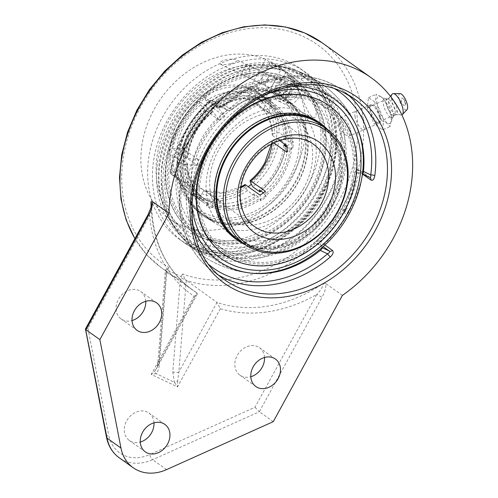 <?xml version="1.0" encoding="UTF-8"?>
<svg xmlns="http://www.w3.org/2000/svg" width="498" height="498" viewBox="0 0 498 498"><rect width="100%" height="100%" fill="white"/><g stroke="black" fill="none" stroke-linecap="round" stroke-linejoin="round"><path stroke-width="0.37" stroke-dasharray="2.49 1.87" d="M355.149 117.011A10.116 3.511 66.7 0 1 355.933 111.122A10.116 3.511 66.7 0 1 363.16 119.028A10.116 3.511 66.7 0 1 363.932 129.71A10.116 3.511 66.7 0 1 355.149 117.011M381.823 120.647L374.845 104.493L376.189 94.271L381.256 96.849L384.512 100.198L391.49 116.351L390.146 126.573L386.884 123.224L381.823 120.647L374.166 123.94L382.489 129.866L390.146 126.573M382.489 129.866L383.834 119.645L376.862 103.491L368.539 97.558L367.194 107.786L374.166 123.94M367.194 107.786L374.845 104.493M368.539 97.558L376.189 94.271M376.862 103.491L384.512 100.198M383.834 119.645L391.49 116.351M381.512 97.166A14.778 5.129 -113.3 0 0 380.528 96.581A14.778 5.129 -113.3 0 0 377.472 105.925A14.778 5.129 -113.3 0 0 386.977 122.751A14.778 5.129 -113.3 0 0 391.403 121.854A14.778 5.129 -113.3 0 0 391.403 115.791A14.778 5.129 -113.3 0 0 384.935 100.752A14.778 5.129 -113.3 0 0 381.512 97.166M380.298 117.123A10.116 3.511 66.7 0 1 379.513 123.006A10.116 3.511 66.7 0 1 370.73 110.307A10.116 3.511 66.7 0 1 371.514 104.418A10.116 3.511 66.7 0 1 380.298 117.123M405.135 103.198A4.121 1.432 -113.3 0 0 402.067 98.044A4.121 1.432 -113.3 0 0 401.874 102.376A4.121 1.432 -113.3 0 0 405.148 105.215A4.121 1.432 -113.3 0 0 405.135 103.198M390.146 117.036A10.178 3.53 -113.3 0 0 392.748 117.242A10.178 3.53 -113.3 0 0 393.19 116.426A10.178 3.53 -113.3 0 0 391.789 107.518A10.178 3.53 -113.3 0 0 386.38 99.419A10.178 3.53 -113.3 0 0 385.701 99.015A10.178 3.53 -113.3 0 0 384.805 98.778A10.178 3.53 -113.3 0 0 383.865 106.435A10.178 3.53 -113.3 0 0 390.146 117.036M392.306 114.988A8.995 3.119 -113.3 0 0 394.198 115.468A8.995 3.119 -113.3 0 0 394.603 115.169A8.995 3.119 -113.3 0 0 394.099 107.475A8.995 3.119 -113.3 0 0 388.982 99.426A8.995 3.119 -113.3 0 0 387.587 98.853A8.995 3.119 -113.3 0 0 387.089 98.946A8.995 3.119 -113.3 0 0 386.958 106.279A8.995 3.119 -113.3 0 0 392.306 114.988M394.516 114.036A8.995 3.119 -113.3 0 0 395.817 114.602A8.995 3.119 -113.3 0 0 396.408 114.515A8.995 3.119 -113.3 0 0 396.539 107.182A8.995 3.119 -113.3 0 0 391.191 98.473A8.995 3.119 -113.3 0 0 389.299 97.994A8.995 3.119 -113.3 0 0 388.832 98.361A8.995 3.119 -113.3 0 0 389.436 106.099A8.995 3.119 -113.3 0 0 394.516 114.036M392.113 94.203A11.566 4.015 -113.3 0 0 392.891 104.15A11.566 4.015 -113.3 0 0 399.421 114.359A11.566 4.015 -113.3 0 0 401.089 115.082A11.566 4.015 -113.3 0 0 401.88 114.963M400.168 93.643A8.796 3.05 -113.3 0 0 399.396 100.297A8.796 3.05 -113.3 0 0 404.812 109.423A8.796 3.05 -113.3 0 0 407.04 109.616M166.693 272.867L165.896 271.012L167.533 270.177L181.154 276.62L181.646 278.463L180.313 279.31L166.693 272.867L159.186 365.376A4.283 1.924 4.6 0 1 157.779 363.783L157.779 363.783A4.283 1.924 4.6 0 1 158.881 362.631L166.307 271.117L165.361 270.383L165.896 271.012M189.738 245.284A104.568 85.133 125.5 0 0 313.317 196.99A104.568 85.133 125.5 0 0 300.462 68.724A104.568 85.133 125.5 0 0 170.447 104.48A104.568 85.133 125.5 0 0 179.093 239.04A104.568 85.133 125.5 0 0 189.738 245.284M165.579 270.19L169.003 267.488L167.533 270.177M181.646 278.463L185.069 279.409L182.623 273.931A133.981 109.074 125.5 0 0 357.782 133.072A133.981 109.074 125.5 0 0 188.412 52.962A133.981 109.074 125.5 0 0 169.003 267.488M254.976 407.283L259.34 411.74L152.631 459.698A4.283 1.45 65.8 0 1 149.749 454.574L254.976 407.283L316.753 294.449A142.546 116.046 -54.5 0 1 220.328 308.723L216.966 302.435L185.069 279.409M186.264 280.555L178.844 372.074A4.283 1.924 4.6 0 1 172.806 371.819L180.313 279.31M342.394 295.389L325.997 283.704C325.935 288.186 324.584 292.749 321.945 297.393A4.283 0.361 -151.3 0 0 316.753 294.449C321.079 289.792 323.302 286.07 323.414 283.281A138.263 112.56 125.5 0 1 216.966 302.435L178.844 372.074L177.68 380.87L174.381 382.283L172.806 371.819M177.68 380.87L177.543 386.871L174.381 382.283L156.092 373.637A4.283 3.032 46.2 0 1 155.382 370.325L157.387 366.821L158.881 362.631L197.009 292.992L197.258 294.169L194.033 296.285A142.546 116.046 -54.5 0 1 149.693 215.435L87.916 328.269L85.507 328.892M159.186 365.376C158.962 368.825 157.928 371.576 156.092 373.637L151.249 374.428L155.382 370.325M323.414 283.281L325.997 283.704M166.307 271.117L197.009 292.992A138.263 112.56 125.5 0 1 192.602 290.041C166.114 270.333 152.419 241.63 151.523 203.931M147.968 214.812A4.283 0.361 -151.3 0 1 149.693 215.435L150.931 209.726L151.548 203.931M145.752 301.309A16.864 13.726 125.5 0 0 140.71 291.517A16.864 13.726 125.5 0 0 119.744 297.281A16.864 13.726 125.5 0 0 121.139 318.981A16.864 13.726 125.5 0 0 132.038 320.556M153.975 422.833A16.864 13.726 125.5 0 0 148.933 413.041A16.864 13.726 125.5 0 0 127.967 418.806A16.864 13.726 125.5 0 0 129.362 440.506A16.864 13.726 125.5 0 0 140.262 442.081M264.513 357.477A16.864 13.726 125.5 0 0 259.464 347.691A16.864 13.726 125.5 0 0 238.498 353.456A16.864 13.726 125.5 0 0 239.893 375.156A16.864 13.726 125.5 0 0 250.799 376.725M273.265 421.663L259.34 411.74L321.945 297.393M379.625 117.416C376.992 109.448 373.986 105.246 370.599 104.817C369.566 105.395 369.379 107.319 370.058 110.593C372.23 118.761 375.081 123.031 378.598 123.404C379.899 122.707 380.242 120.715 379.625 117.416M350.561 129.916C351.196 133.215 350.773 135.244 349.297 136.004C345.058 135.966 341.647 131.939 339.063 123.927C338.435 120.628 338.858 118.599 340.339 117.833C344.579 117.877 347.99 121.904 350.561 129.916M319.616 193.137A99.513 81.012 -54.5 0 1 237.652 251.552A99.513 81.012 -54.5 0 1 164.689 209.409A99.513 81.012 -54.5 0 1 180.021 111.303A99.513 81.012 -54.5 0 1 267.75 64.777A99.513 81.012 -54.5 0 1 293.615 71.338A99.513 81.012 -54.5 0 1 319.616 193.137M347.965 94.726A111.315 90.624 125.5 0 0 342.313 90.263A111.315 90.624 125.5 0 0 225.065 104.954C222.052 107.475 219.481 108.29 217.352 107.406L209.023 101.474A111.315 90.624 125.5 0 0 170.509 171.816L178.838 177.749C180.488 179.498 181.098 182.268 180.656 186.065A111.315 90.624 125.5 0 0 213.119 271.566A111.315 90.624 125.5 0 0 219.182 275.456M225.065 104.954A3 0.492 -131.1 0 0 224.511 104.742A3 0.492 -131.1 0 0 225.065 105.987L220.334 106.709A3 2.44 125.5 0 0 217.352 107.406M220.496 106.802L227.847 110.282L220.396 106.771C221.473 106.74 222.843 106.062 224.511 104.742C259.863 73.044 310.397 66.626 342.313 90.263L353.991 98.585M178.838 177.749A3 2.44 125.5 0 0 179.685 180.22A3 2.44 125.5 0 0 179.99 180.401L181.851 184.92A3 0.946 7.7 0 0 180.295 185.524A3 0.946 7.7 0 0 180.295 185.53A3 0.946 7.7 0 0 180.656 186.065M324.92 245.047L324.08 244.45A3 0.386 46 0 1 321.11 241.518L317.836 239.968C316.498 241.312 316.106 242.339 316.647 243.043L323.177 246.628M362.606 174.02A3 2.44 125.5 0 0 361.741 171.636A3 2.44 125.5 0 0 361.436 171.455L356.873 169.283L355.311 171.517L358.585 173.067A108.315 88.183 -54.5 0 1 321.11 241.518A3 1.724 -64.7 0 0 321.098 245.147A3 2.44 -54.5 0 0 324.08 244.45A111.315 90.624 125.5 0 0 361.89 177.543M192.763 224.99A99.513 81.012 -54.5 0 1 189.084 188.337L187.273 183.843L179.99 180.401L171.661 174.468A3 1.724 115.3 0 1 171.679 170.833A3 0.859 10.7 0 0 170.154 171.287A3 0.859 10.7 0 0 170.509 171.816A3 2.44 -54.5 0 0 171.356 174.288A3 2.44 -54.5 0 0 171.661 174.468L176.111 176.566L174.954 172.383L171.679 170.833A108.315 88.183 -54.5 0 1 209.154 102.389A3 1.724 115.3 0 1 211.855 100.689A3 1.724 115.3 0 1 212.005 100.777A3 2.44 125.5 0 0 209.023 101.474A3 0.386 46 0 0 208.488 101.237C188.337 121.076 175.557 144.426 170.154 171.287A3 3 0 0 0 171.356 174.288L179.685 180.22A3 2.44 125.5 0 0 179.691 180.226L179.616 180.158C180.139 180.519 180.363 182.305 180.301 185.524C175.333 220.433 188.045 254.061 213.119 271.566L224.797 279.888A111.315 90.624 -54.5 0 1 211.108 143.343A111.315 90.624 -54.5 0 1 342.661 91.943M216.269 102.775L211.855 100.689A3 3 0 0 0 208.488 101.237A3 0.386 46 0 0 209.154 102.389L212.428 103.939L216.456 102.881L212.005 100.777L220.334 106.709M216.456 102.881A95.666 8.018 -151.3 0 0 227.617 110.151C229.111 110.842 230.674 110.593 232.298 109.411A99.513 81.012 -54.5 0 1 291.635 86.229M317.836 239.968A104.2 84.828 125.5 0 0 342.226 208.413A104.2 84.828 125.5 0 0 355.311 171.517M356.991 169.351A95.666 8.018 -151.3 0 1 362.432 173.895M322.088 247.587A95.666 8.018 28.7 0 0 316.647 243.043M176.111 176.566A95.666 8.018 28.7 0 0 187.273 183.843M212.428 103.939A104.2 84.828 125.5 0 0 174.954 172.383M267.7 81.23A5.466 3.144 -64.7 0 0 267.451 74.451A5.466 3.144 -64.7 0 0 262.527 77.551A5.466 3.144 -64.7 0 0 262.776 84.33A5.466 3.144 -64.7 0 0 267.7 81.23M230.487 63.632C226.858 64.69 223.484 64.902 220.359 64.267C217.246 60.862 230.842 57.681 236.712 59.909L237.029 60.096C237.179 61.553 234.994 62.729 230.487 63.632M300.736 94.664C303.805 101.673 308.113 114.708 312.974 117.416C318.104 119.171 316.51 107.823 312.153 100.366C306.886 91.034 300.064 83.135 291.685 76.655L291.187 76.337C291.392 77.29 297.468 85.718 300.736 94.664M277 83.434A13.913 7.993 115.3 0 1 289.525 75.547A13.913 7.993 115.3 0 1 290.153 92.809A13.913 7.993 115.3 0 1 277.629 100.696A13.913 7.993 115.3 0 1 277 83.434M280.386 85.849A6.742 3.878 115.3 0 1 286.462 82.027A6.742 3.878 115.3 0 1 287.078 89.783A6.742 3.878 115.3 0 1 280.691 94.222A6.742 3.878 115.3 0 1 280.386 85.849M266.916 79.481A6.742 3.878 115.3 0 1 272.985 75.652A6.742 3.878 115.3 0 1 273.607 83.409A6.742 3.878 115.3 0 1 267.221 87.847A6.742 3.878 115.3 0 1 266.916 79.481M249.859 88.022L265.004 98.816L280.76 70.05L265.608 59.256L249.859 88.022A60.7 49.42 -54.5 0 0 179.784 118.586A60.7 49.42 -54.5 0 0 188.126 191.612A60.7 49.42 -54.5 0 0 248.265 186.694M269.997 101.181L254.845 90.381L270.595 61.615L285.746 72.409L269.997 101.181A60.7 49.42 -54.5 0 1 273.726 103.54A60.7 49.42 -54.5 0 1 283.406 174.213A60.7 49.42 -54.5 0 1 203.271 202.406A60.7 49.42 -54.5 0 1 194.93 129.387A60.7 49.42 -54.5 0 1 265.004 98.816M254.845 90.381A60.7 49.42 -54.5 0 1 258.574 92.74A60.7 49.42 -54.5 0 1 268.26 163.419A60.7 49.42 -54.5 0 1 251.334 184.229M265.608 59.256A93.58 76.188 125.5 0 0 156.652 105.028A93.58 76.188 125.5 0 0 169.04 218.385A93.58 76.188 125.5 0 0 292.581 174.923A93.58 76.188 125.5 0 0 277.654 65.966A93.58 76.188 125.5 0 0 270.595 61.615M285.746 72.409A93.58 76.188 -54.5 0 1 292.805 76.76A93.58 76.188 -54.5 0 1 307.733 185.723A93.58 76.188 -54.5 0 1 184.192 229.186A93.58 76.188 -54.5 0 1 171.804 115.829A93.58 76.188 -54.5 0 1 280.76 70.05M290.876 95.137L285.647 97.676L283.337 93.026L286.257 85.83L291.486 83.291L293.795 87.941L290.876 95.137L295.862 97.496L298.781 90.306L296.478 85.65L291.249 88.19L288.33 95.386L290.633 100.036L295.862 97.496M290.633 100.036L285.647 97.676M288.33 95.386L283.337 93.026M291.249 88.19L286.257 85.83M296.478 85.65L291.486 83.291M298.781 90.306L293.795 87.941M285.192 91.389A5.466 3.144 115.3 0 1 281.239 93.064A5.466 3.144 115.3 0 1 281.955 84.859A5.466 3.144 115.3 0 1 285.914 83.185A5.466 3.144 115.3 0 1 285.192 91.389M244.53 67.155A5.466 3.144 115.3 0 1 248.49 65.481A5.466 3.144 115.3 0 1 247.774 73.685A5.466 3.144 115.3 0 1 243.815 75.366A5.466 3.144 115.3 0 1 244.53 67.155M290.06 85.793A11.803 6.785 -64.7 0 0 288.51 103.516A11.803 6.785 -64.7 0 0 297.051 99.893A11.803 6.785 -64.7 0 0 298.601 82.176A11.803 6.785 -64.7 0 0 290.06 85.793M280.081 81.074A11.803 6.785 115.3 0 1 288.622 77.451A11.803 6.785 115.3 0 1 287.072 95.174A11.803 6.785 115.3 0 1 278.531 98.791A11.803 6.785 115.3 0 1 280.081 81.074M235.828 238.025A70.816 57.656 125.5 0 0 312.408 226.895A70.816 57.656 125.5 0 0 318.023 122.682A70.816 57.656 125.5 0 0 241.443 133.813A70.816 57.656 125.5 0 0 235.828 238.025L238.038 239.6A70.816 57.656 125.5 0 0 314.618 228.464A70.816 57.656 125.5 0 0 320.226 124.251L309.551 116.644A70.816 57.656 125.5 0 0 221.504 140.859A70.816 57.656 125.5 0 0 227.356 231.993A70.816 57.656 125.5 0 0 234.564 236.214A70.816 57.656 125.5 0 0 320.849 199.1A70.816 57.656 125.5 0 0 309.551 116.644M245.408 244.842A71.675 58.353 125.5 0 0 315.047 229.03A71.675 58.353 125.5 0 0 327.591 129.511M321.061 238.617A89.335 72.733 125.5 0 0 341.049 119.676A89.335 72.733 125.5 0 0 231.533 121.195A89.335 72.733 125.5 0 0 211.544 240.136A89.335 72.733 125.5 0 0 321.061 238.617M223.459 254.055A91.053 74.127 125.5 0 0 321.92 239.743A91.053 74.127 125.5 0 0 329.134 105.757M224.025 126.822A91.053 74.127 125.5 0 0 209.036 147.856M235.71 238.996A71.675 58.353 125.5 0 0 313.217 227.729A71.675 58.353 125.5 0 0 318.901 122.253M209.272 218.192A70.816 57.656 -54.5 0 1 202.064 213.966A70.816 57.656 -54.5 0 1 193.355 127.096A70.816 57.656 -54.5 0 1 277.05 94.396A70.816 57.656 -54.5 0 1 284.258 98.623A70.816 57.656 -54.5 0 1 292.961 185.493A70.816 57.656 -54.5 0 1 209.272 218.192M277.461 93.649A71.675 58.353 -54.5 0 1 284.756 97.925A71.675 58.353 -54.5 0 1 293.565 185.841A71.675 58.353 -54.5 0 1 208.861 218.939A71.675 58.353 -54.5 0 1 201.566 214.663A71.675 58.353 -54.5 0 1 192.757 126.741A71.675 58.353 -54.5 0 1 277.461 93.649M211.476 219.767A70.816 57.656 -54.5 0 1 204.267 215.541A70.816 57.656 -54.5 0 1 195.565 128.671A70.816 57.656 -54.5 0 1 279.254 95.965A70.816 57.656 -54.5 0 1 286.462 100.191A70.816 57.656 -54.5 0 1 295.171 187.061A70.816 57.656 -54.5 0 1 211.476 219.767M203.246 236.401A89.335 72.733 -54.5 0 1 179.903 127.052A89.335 72.733 -54.5 0 1 288.747 80.228A89.335 72.733 -54.5 0 1 312.09 189.576A89.335 72.733 -54.5 0 1 203.246 236.401M202.425 237.901A91.053 74.127 -54.5 0 1 193.156 232.466A91.053 74.127 -54.5 0 1 181.963 120.777A91.053 74.127 -54.5 0 1 289.568 78.728A91.053 74.127 -54.5 0 1 298.837 84.162A91.053 74.127 -54.5 0 1 310.03 195.851A91.053 74.127 -54.5 0 1 202.425 237.901M289.164 78.441A91.053 74.127 -54.5 0 1 298.427 83.876A91.053 74.127 -54.5 0 1 309.625 195.565A91.053 74.127 -54.5 0 1 202.02 237.608A91.053 74.127 -54.5 0 1 192.751 232.174A91.053 74.127 -54.5 0 1 181.558 120.485A91.053 74.127 -54.5 0 1 289.164 78.441M279.285 94.95A71.675 58.353 -54.5 0 1 286.58 99.227A71.675 58.353 -54.5 0 1 295.395 187.148A71.675 58.353 -54.5 0 1 210.691 220.241A71.675 58.353 -54.5 0 1 203.396 215.964A71.675 58.353 -54.5 0 1 194.581 128.048A71.675 58.353 -54.5 0 1 279.285 94.95M306.233 188.686A70.816 57.656 -54.5 0 1 219.948 225.799A70.816 57.656 -54.5 0 1 212.739 221.573A70.816 57.656 -54.5 0 1 206.888 130.445A70.816 57.656 -54.5 0 1 294.934 106.23A70.816 57.656 -54.5 0 1 306.233 188.686M285.715 138.525L286.4 137.734A60.7 49.42 125.5 0 0 268.142 99.563A60.7 49.42 125.5 0 0 264.413 97.203L264.407 99.245A59.013 48.045 -54.5 0 1 285.715 138.525L284.146 138.768L288.13 141.606A57.233 46.594 125.5 0 0 270.918 105.794A57.233 46.594 125.5 0 0 267.538 103.646L269.144 102.737A58.92 47.97 -54.5 0 1 290.415 141.949L293.291 141.513A62.188 50.628 -54.5 0 1 292.992 147.794L286.748 152.195M260.915 191.039A60.7 49.42 125.5 0 0 285.808 146.456M285.976 145.142A60.7 49.42 125.5 0 0 286.101 144.015L285.447 144.769M285.273 146.07A59.013 48.045 -54.5 0 1 260.541 190.771M181.72 160.599L179.436 160.256A60.7 49.42 125.5 0 0 197.694 198.428A60.7 49.42 125.5 0 0 201.422 200.787L203.028 199.879A59.013 48.045 -54.5 0 1 181.72 160.599L183.289 160.362L187.273 163.201A57.233 46.594 125.5 0 0 204.485 199.013A57.233 46.594 125.5 0 0 207.865 201.167L207.853 203.209A58.92 47.97 -54.5 0 1 186.588 163.998L187.472 163.493L187.273 163.201M207.417 107.923L205.942 106.105A60.7 49.42 125.5 0 0 179.734 153.975L182.019 154.312A59.013 48.045 -54.5 0 1 207.417 107.923L208.133 109.243L212.123 112.081A57.233 46.594 125.5 0 0 187.572 156.914L187.771 157.237L186.887 157.71A58.92 47.97 -54.5 0 1 212.241 111.403L212.453 112.187L212.123 112.081M265.72 97.515L264.152 100.378L262.552 101.287A57.233 46.594 125.5 0 0 217.408 108.159L213.424 105.315L212.03 102.744A60.7 49.42 -54.5 0 1 260.224 95.411L252.249 89.727L249.143 95.753L248.95 98.965L249.791 100.291L264.145 110.519L265.72 97.515A62.188 50.628 -54.5 0 1 270.713 99.88L269.132 112.878L254.783 102.65L254.017 101.58L254.136 98.112L257.242 92.086L264.413 97.203M270.713 99.88L269.144 102.737M267.538 103.646L263.554 100.801L264.407 99.245M286.4 137.734L279.222 132.617L273.134 133.732L272.12 134.616L272.487 135.512L279.521 140.542M257.242 92.086A60.7 49.42 -54.5 0 1 260.964 94.446A60.7 49.42 -54.5 0 1 279.222 132.617M273.732 142.92L271.852 141.351L272.089 140.486L273.452 139.801L278.924 138.905L286.101 144.015M292.992 147.794L290.116 148.236A58.92 47.97 -54.5 0 1 282.092 173.59A58.92 47.97 -54.5 0 1 264.762 194.544L263.386 192.807M263.286 192.726A57.233 46.594 125.5 0 0 280.044 172.433A57.233 46.594 125.5 0 0 287.832 147.894L290.116 148.236M287.832 147.894L287.053 147.34M278.924 138.905A60.7 49.42 -54.5 0 1 252.716 186.775M186.588 163.998L183.706 164.433A62.188 50.628 -54.5 0 1 184.005 158.152L186.887 157.71M179.436 160.256L172.258 155.146L177.879 154.349L182.025 154.797L197.924 165.716L183.706 164.433M207.865 201.167L203.881 198.322L203.028 199.879M203.881 198.322A57.233 46.594 -54.5 0 1 200.501 196.175A57.233 46.594 -54.5 0 1 183.289 160.362M212.241 111.403L210.928 108.981A62.188 50.628 -54.5 0 1 216.219 105.053L217.533 107.475A58.92 47.97 -54.5 0 1 264.152 100.378M205.942 106.105L198.764 100.988L201.366 105.707L203.937 109.031L219.581 120.423L210.928 108.981M187.572 156.914L183.588 154.075L182.019 154.312M183.588 154.075A57.233 46.594 -54.5 0 1 208.133 109.243M271.584 92.547A69.129 56.28 125.5 0 0 209.434 102.806A69.129 56.28 125.5 0 0 177.587 165.367A69.129 56.28 125.5 0 0 267.569 203.14A69.129 56.28 125.5 0 0 271.584 92.547M264.762 194.544L266.075 196.965A62.188 50.628 -54.5 0 1 260.784 200.893L259.47 198.472A58.92 47.97 -54.5 0 1 212.845 205.568L211.283 208.432A62.188 50.628 -54.5 0 1 206.29 206.066L207.853 203.209M212.845 205.568L212.858 203.526A57.233 46.594 125.5 0 0 257.995 196.654L259.47 198.472M217.408 108.159L217.732 108.265L217.533 107.475M290.415 141.949L288.13 141.606M263.554 100.801A57.233 46.594 -54.5 0 1 266.928 102.955A57.233 46.594 -54.5 0 1 284.146 138.768M283.841 145.049A57.233 46.594 -54.5 0 1 259.296 189.887M257.995 196.654L254.005 193.809L255.399 196.38A60.7 49.42 -54.5 0 1 207.205 203.719L208.867 200.682L212.858 203.526M254.005 193.809A57.233 46.594 -54.5 0 1 208.867 200.682M213.424 105.315A57.233 46.594 -54.5 0 1 258.562 98.442L262.552 101.287M260.224 95.411L258.562 98.442M216.219 105.053L224.872 116.501L209.583 105.47L206.987 102.283L204.056 97.066A60.7 49.42 -54.5 0 1 252.249 89.727M204.056 97.066L212.03 102.744M287.053 145.908L293.291 141.513M265.397 191.207L266.075 196.965M244.779 184.577L244.966 186.084L247.425 190.697L255.399 196.38M260.784 200.893L260.105 195.129M269.132 112.878A50.584 41.178 125.5 0 0 264.145 110.519M224.872 116.501A50.584 41.178 125.5 0 0 219.581 120.423M184.005 158.152L198.223 159.435A50.584 41.178 125.5 0 0 197.924 165.716M206.29 206.066L215.839 198.752A50.584 41.178 125.5 0 0 218.28 200.028A50.584 41.178 125.5 0 0 220.832 201.111L211.283 208.432M198.223 159.435L182.324 148.516L178.178 148.068L172.557 148.858L179.734 153.975M172.557 148.858A60.7 49.42 -54.5 0 1 198.764 100.988M215.839 198.752L200.532 188.207L199.082 188.618L197.631 189.85L194.245 195.677A60.7 49.42 -54.5 0 1 190.516 193.317A60.7 49.42 -54.5 0 1 172.258 155.146M194.245 195.677L201.422 200.787M247.425 190.697A60.7 49.42 -54.5 0 1 199.231 198.036L202.618 192.209L204.074 190.977L205.518 190.566L220.832 201.111M207.205 203.719L199.231 198.036M273.184 91.644A70.816 57.656 -54.5 0 1 280.393 95.865A70.816 57.656 -54.5 0 1 289.101 182.735A70.816 57.656 -54.5 0 1 205.406 215.441A70.816 57.656 -54.5 0 1 198.198 211.214A70.816 57.656 -54.5 0 1 189.495 124.344A70.816 57.656 -54.5 0 1 273.184 91.644M234.34 256.545A87.679 71.382 -54.5 0 1 225.413 251.309A87.679 71.382 -54.5 0 1 214.638 143.76A87.679 71.382 -54.5 0 1 318.253 103.273A87.679 71.382 -54.5 0 1 327.18 108.502A87.679 71.382 -54.5 0 1 337.955 216.051A87.679 71.382 -54.5 0 1 234.34 256.545M332.39 204.336A87.679 71.382 -54.5 0 1 225.569 250.295A87.679 71.382 -54.5 0 1 216.642 245.06A87.679 71.382 -54.5 0 1 209.397 132.231A87.679 71.382 -54.5 0 1 318.409 102.252A87.679 71.382 -54.5 0 1 332.39 204.336M204.037 234.95A87.679 71.382 -54.5 0 1 195.116 229.721A87.679 71.382 -54.5 0 1 184.335 122.166A87.679 71.382 -54.5 0 1 287.95 81.678A87.679 71.382 -54.5 0 1 296.876 86.907A87.679 71.382 -54.5 0 1 307.658 194.463A87.679 71.382 -54.5 0 1 204.037 234.95M292.002 74.283A96.139 78.267 125.5 0 0 161.396 171.194A96.139 78.267 125.5 0 0 284.588 229.466A96.139 78.267 125.5 0 0 292.002 74.283M300.587 72.627A102.538 83.477 -54.5 0 1 327.379 198.129A102.538 83.477 -54.5 0 1 202.449 251.876A102.538 83.477 -54.5 0 1 175.439 228.968A102.538 83.477 -54.5 0 1 183.532 113.805A102.538 83.477 -54.5 0 1 289.749 68.556A102.538 83.477 -54.5 0 1 300.587 72.627L302.603 76.169L303.17 76.088L302.971 74.252L298.912 74.426L298.794 73.704L300.587 72.627M295.613 71.563A100.49 81.809 -54.5 0 1 305.735 217.414A100.49 81.809 -54.5 0 1 167.34 215.254A100.49 81.809 -54.5 0 1 180.892 111.932A100.49 81.809 -54.5 0 1 274.13 65.381A100.49 81.809 -54.5 0 1 295.613 71.563M356.3 125.857A100.49 81.809 125.5 0 0 354.95 122.962A100.49 81.809 125.5 0 0 322.86 90.985A100.49 81.809 125.5 0 0 200.426 143.654A100.49 81.809 125.5 0 0 248.153 272.842A100.49 81.809 125.5 0 0 251.328 273.172M345.606 211.021A2.309 1.046 -63.7 0 0 345.873 208.345A2.309 1.046 -63.7 0 0 345.531 208.239A2.309 1.046 -63.7 0 0 343.931 209.708A2.309 1.046 -63.7 0 0 343.545 212.26A2.309 1.046 -63.7 0 0 345.606 211.021M204.392 254.31A103.403 84.181 -54.5 0 1 180.892 236.102A103.403 84.181 -54.5 0 1 185.318 115.075A103.403 84.181 -54.5 0 1 298.271 71.382A103.403 84.181 -54.5 0 1 303.357 73.548A103.403 84.181 -54.5 0 1 330.373 200.115A103.403 84.181 -54.5 0 1 204.392 254.31M191.83 203.962A96.139 78.267 -54.5 0 1 271.466 92.217M295.831 87.293L292.457 85.276L295.831 87.293M211.918 240.565L208.562 238.511L211.918 240.565M204.778 253.607L206.595 252.48L206.471 251.751L202.449 251.876L202.232 250.083L202.786 250.008L204.778 253.607M319.635 195.247A87.679 71.382 125.5 0 0 305.648 93.157A87.679 71.382 125.5 0 0 196.635 123.143A87.679 71.382 125.5 0 0 203.887 235.971A87.679 71.382 125.5 0 0 212.808 241.2A87.679 71.382 125.5 0 0 319.635 195.247M181.154 276.62L182.623 273.931M165.996 270.893A138.263 112.56 -54.5 0 1 161.564 267.924A138.263 112.56 -54.5 0 1 134.939 238.604M322.038 42.728A138.263 112.56 -54.5 0 1 344.093 203.707A138.263 112.56 -54.5 0 1 185.903 280.312M220.328 308.723L177.543 386.871L151.249 374.428L194.033 296.285M106.547 437.431A4.283 1.967 169 0 1 108.726 435.165A38.545 31.38 125.5 0 0 149.749 454.574M166.556 469.614L152.631 459.698A42.828 34.866 -54.5 0 1 119.221 457.787M87.916 328.269L108.726 435.165M151.087 206.981A138.263 112.56 125.5 0 0 192.602 290.041L161.564 267.924L146.773 254.82L134.871 238.729M294.598 69.533A101.573 82.693 125.5 0 0 156.615 171.922A101.573 82.693 125.5 0 0 286.773 233.487A101.573 82.693 125.5 0 0 294.598 69.533M194.537 248.701A104.568 85.133 -54.5 0 1 183.893 242.464A104.568 85.133 -54.5 0 1 171.038 114.191A104.568 85.133 -54.5 0 1 294.617 65.904A104.568 85.133 -54.5 0 1 305.262 72.142A104.568 85.133 -54.5 0 1 318.116 200.414A104.568 85.133 -54.5 0 1 194.537 248.701M369.964 177.5A3 2.44 125.5 0 0 369.765 177.394L361.436 171.455A3 1.724 -64.7 0 0 361.287 171.368A3 1.724 -64.7 0 0 358.585 173.067A3 0.859 10.7 0 1 362.42 173.995M232.298 109.411L225.065 105.987A108.315 88.183 -54.5 0 1 334.693 88.762M362.488 173.951L369.765 177.394M209.21 264.861A108.315 88.183 -54.5 0 1 181.851 184.92L189.084 188.337M177.02 148.18A55.645 45.299 -54.5 0 1 200.8 104.742M196.666 191.244A55.645 45.299 -54.5 0 1 176.715 154.467M205.226 110.195A50.584 41.178 125.5 0 0 183.868 149.207M183.569 155.488A50.584 41.178 125.5 0 0 198.777 186.781A50.584 41.178 125.5 0 0 201.485 188.518M201.348 188.431L254.758 226.671A50.584 41.178 -54.5 0 1 248.539 164.62A50.584 41.178 -54.5 0 1 308.318 141.264A50.584 41.178 -54.5 0 1 313.466 144.277L257.491 104.393A50.584 41.178 125.5 0 0 254.783 102.65M206.477 190.883A50.584 41.178 125.5 0 0 240.733 187.833M272.176 143.704A50.584 41.178 125.5 0 0 272.4 141.967M272.699 135.68A50.584 41.178 125.5 0 0 257.491 104.393C266.747 111.21 271.622 121.344 272.095 134.802M249.791 100.291A50.584 41.178 125.5 0 0 210.517 106.273M254.814 96.519A55.645 45.299 -54.5 0 1 274.765 133.296M274.466 139.583A55.645 45.299 -54.5 0 1 266.909 163.35A55.645 45.299 -54.5 0 1 250.681 183.021M245.396 186.949A55.645 45.299 -54.5 0 1 201.659 193.604M206.091 100.814A55.645 45.299 -54.5 0 1 249.822 94.153M363.932 129.71L379.513 123.006M355.933 111.122L371.514 104.418M405.148 105.215A5.453 5.453 0 0 0 402.067 98.044M384.935 100.752L384.17 99.712M391.403 115.791L391.627 117.018M393.19 116.426L391.403 121.854M394.603 115.169L392.748 117.242M394.198 115.468L396.408 114.515M395.817 114.602L401.089 115.082M388.832 98.361L390.457 96.301M387.089 98.946L389.299 97.994M387.587 98.853L384.805 98.778M385.701 99.015L380.528 96.581M165.38 270.333L165.728 269.698M197.258 294.169L156.571 368.489L157.779 363.783L165.361 270.402M156.658 302.884L140.71 291.517M137.087 330.348L121.139 318.981M164.882 424.408L148.933 413.041M145.31 451.867L129.362 440.506M275.413 359.052L259.464 347.691M255.841 386.516L239.893 375.156M370.599 104.817L340.339 117.833M378.598 123.404L349.297 136.004M179.093 239.04L183.893 242.464C221.106 270.731 284.563 252.498 315.539 205.35C347.623 160.761 343.047 97.459 305.262 72.142L300.462 68.724M370.07 177.568L361.741 171.636A3 3 0 0 0 361.287 171.368L356.873 169.283M357.608 128.808A104.543 104.543 0 0 0 267.75 64.777M164.689 209.409A104.543 104.543 0 0 0 254.546 273.439M267.451 74.451L236.712 59.909M262.776 84.33L220.359 64.273M291.187 76.337L289.525 75.547M312.974 117.416L277.629 100.696M286.462 82.027L272.985 75.652M280.691 94.222L267.221 87.847M184.192 229.186L169.04 218.385M203.271 202.406L188.126 191.612M292.805 76.76L277.654 65.966M273.726 103.54L258.574 92.74M285.914 83.185L248.49 65.481M281.239 93.064L243.815 75.366M298.601 82.176L288.622 77.451M288.51 103.516L278.531 98.791M318.023 122.682L320.226 124.251M286.462 100.191L284.258 98.623M204.267 215.541L202.064 213.966M298.837 84.162L298.427 83.876M193.156 232.466L192.751 232.174M286.58 99.227L284.756 97.925M203.396 215.964L201.566 214.663M303.736 188.157C295.731 202.35 284.968 212.808 271.447 219.543C265.179 222.562 258.985 224.386 252.86 225.015C243.323 226.185 234.34 224.025 225.918 218.541C215.341 210.76 210.729 198.845 209.926 188.543C208.899 177.668 210.953 166.481 216.082 154.99C226.752 133.613 242.196 120.099 262.409 114.447C272.854 111.664 285.703 112.274 296.372 119.676C306.849 127.345 311.624 139.291 312.402 150.072C313.46 162.609 310.571 175.302 303.736 188.157M238.038 239.6L227.356 231.993M268.142 99.563L260.964 94.446M200.501 196.175L204.485 199.013C193.554 190.883 187.883 179.043 187.472 163.493M212.453 112.187C198.216 124.382 189.993 139.396 187.771 157.237M262.67 101.349C248.153 96.151 233.176 98.461 217.732 108.265M266.928 102.955L270.918 105.794L267.588 103.677M197.694 198.428L190.516 193.317M240.883 186.918L222.942 192.689L206.097 190.678M294.934 106.23L280.393 95.865M212.739 221.573L198.198 211.214M271.366 144.14L271.802 141.009M327.18 108.502L318.409 102.252M225.413 251.309L216.642 245.06M289.749 68.556A104.543 104.543 0 0 0 274.13 65.381M167.34 215.261A104.543 104.543 0 0 0 175.439 228.968M354.95 122.962A104.543 104.543 0 0 0 298.271 71.382M180.892 236.102A104.543 104.543 0 0 0 248.153 272.842M296.827 87.667L303.17 76.088M292.457 85.276L298.794 73.704M206.309 251.658C244.923 270.034 302.305 244.705 326.682 197.918C350.66 155.768 343.309 103.018 311.001 81.261L302.703 76.231M208.562 238.511L202.232 250.083M212.939 240.901L206.595 252.48M343.545 212.26A2.571 2.571 0 0 0 347.921 212.042A2.571 2.571 0 0 0 345.531 208.239M305.648 93.157L296.876 86.907M203.887 235.971L195.116 229.721M333.318 204.348C350.038 174.387 350.947 137.187 334.133 111.403C318.95 86.976 288.884 74.825 259.639 80.564C222.096 86.901 187.709 121.157 178.738 160.169C174.331 178.639 175.134 196.175 181.154 212.771C184.017 220.396 187.958 227.3 192.981 233.469C227.287 278.563 305.753 259.8 333.318 204.348M202.686 249.946L194.388 244.91C155.438 219.413 154.585 149.998 193.417 107.014C221.479 73.517 267.009 59.716 299.08 74.513"/><path stroke-width="0.75" d="M401.88 114.963A11.566 4.015 -113.3 0 0 402.353 114.615A11.566 4.015 -113.3 0 0 401.749 104.742A11.566 4.015 -113.3 0 0 395.144 94.34A11.566 4.015 -113.3 0 0 393.314 93.612A11.566 4.015 -113.3 0 0 392.113 94.203L390.457 96.301M402.353 114.615L407.04 109.616A8.796 3.05 -113.3 0 0 406.58 102.109A8.796 3.05 -113.3 0 0 401.562 94.197A8.796 3.05 -113.3 0 0 400.168 93.643L393.314 93.612M99.868 339.642L168.996 213.374A138.263 112.56 -54.5 0 1 241.293 83.689A138.263 112.56 -54.5 0 1 371.047 77.651A138.263 112.56 -54.5 0 1 393.103 238.629A138.263 112.56 -54.5 0 1 342.394 295.389L273.265 421.663L166.556 469.614A42.828 34.866 -54.5 0 1 133.147 467.709A42.828 34.866 -54.5 0 1 120.97 448.057L99.868 339.642L85.942 329.726L148.547 215.379A4.283 0.361 -151.3 0 1 147.962 214.819A4.283 0.361 -151.3 0 1 147.968 214.812L85.507 328.892L107.045 438.134A4.283 1.967 169 0 1 106.547 437.431C108.303 446.096 112.529 452.881 119.221 457.787A42.828 34.866 -54.5 0 1 107.045 438.134L120.97 448.057M148.547 215.379C151.187 210.735 152.537 206.172 152.6 201.69L151.012 201.734L151.548 203.931M168.996 213.374L152.6 201.69M132.038 320.556A16.864 13.726 125.5 0 0 143.399 311.15A16.864 13.726 125.5 0 0 145.752 301.309M140.262 442.081A16.864 13.726 125.5 0 0 151.622 432.675A16.864 13.726 125.5 0 0 153.975 422.833M250.799 376.725A16.864 13.726 125.5 0 0 262.153 367.319A16.864 13.726 125.5 0 0 264.513 357.477M159.348 322.511A16.864 13.726 -54.5 0 1 137.087 330.348A16.864 13.726 -54.5 0 1 135.693 308.648A16.864 13.726 -54.5 0 1 156.658 302.884A16.864 13.726 -54.5 0 1 159.348 322.511M167.571 444.035A16.864 13.726 -54.5 0 1 145.31 451.867A16.864 13.726 -54.5 0 1 143.916 430.172A16.864 13.726 -54.5 0 1 164.882 424.408A16.864 13.726 -54.5 0 1 167.571 444.035M278.102 378.685A16.864 13.726 -54.5 0 1 255.841 386.516A16.864 13.726 -54.5 0 1 254.447 364.822A16.864 13.726 -54.5 0 1 275.413 359.052A16.864 13.726 -54.5 0 1 278.102 378.685M219.182 275.456A111.315 90.624 125.5 0 0 224.449 278.208A111.315 90.624 125.5 0 0 330.367 256.881C333.162 254.204 333.841 252.038 332.409 250.388L324.92 245.047M361.89 177.543A111.315 90.624 125.5 0 0 362.594 174.107L370.917 180.046C372.821 180.83 374.11 179.405 374.776 175.769A111.315 90.624 125.5 0 0 347.965 94.726M291.635 86.229A99.513 81.012 -54.5 0 1 357.608 128.808A99.513 81.012 -54.5 0 1 363.509 171.474C363.297 173.323 362.955 174.151 362.488 173.951L369.765 177.394C370.661 177.767 370.991 176.933 370.742 174.898A3 0.946 -172.3 0 1 374.776 175.769M330.367 256.881A3 0.492 48.9 0 1 327.535 253.824C329.458 252.791 330.093 251.876 329.421 251.079A3 2.44 125.5 0 0 332.409 250.388M323.177 246.628L329.421 251.079L322.144 247.637C322.411 248.203 321.795 249.125 320.295 250.401A99.513 81.012 -54.5 0 1 254.546 273.439A99.513 81.012 -54.5 0 1 192.763 224.99M251.334 184.229A60.7 49.42 -54.5 0 1 248.265 186.694M326.8 128.938L320.226 124.251A70.816 57.656 125.5 0 0 243.647 135.388A70.816 57.656 125.5 0 0 238.038 239.6L244.611 244.281A70.816 57.656 125.5 0 0 251.82 248.508A70.816 57.656 125.5 0 0 335.509 215.808A70.816 57.656 125.5 0 0 326.8 128.938A70.816 57.656 125.5 0 0 319.598 124.712A70.816 57.656 125.5 0 0 235.903 157.418A70.816 57.656 125.5 0 0 244.611 244.281M327.591 129.511A71.675 58.353 125.5 0 0 320.724 123.554A71.675 58.353 125.5 0 0 243.223 134.821A71.675 58.353 125.5 0 0 237.54 240.297A71.675 58.353 125.5 0 0 245.408 244.842M329.539 106.043A91.053 74.127 125.5 0 0 231.078 120.36A91.053 74.127 125.5 0 0 223.863 254.347A91.053 74.127 125.5 0 0 322.324 240.03A91.053 74.127 125.5 0 0 329.539 106.043L329.134 105.757A91.053 74.127 125.5 0 0 230.674 120.068A91.053 74.127 125.5 0 0 224.025 126.822M209.036 147.856A91.053 74.127 125.5 0 0 223.459 254.055L223.863 254.347M320.724 123.554L318.901 122.253A71.675 58.353 125.5 0 0 241.393 133.52A71.675 58.353 125.5 0 0 235.71 238.996L237.54 240.297M260.541 190.771A59.013 48.045 -54.5 0 1 260.012 191.207L259.894 191.886A60.7 49.42 125.5 0 0 260.915 191.039M285.808 146.456A60.7 49.42 125.5 0 0 285.976 145.142M285.447 144.769L285.41 144.812A59.013 48.045 -54.5 0 1 285.273 146.07M279.521 140.542L287.053 145.908A50.584 41.178 125.5 0 1 286.748 152.195L273.732 142.92M287.053 147.34L283.841 145.049L285.41 144.812M259.894 191.886L252.716 186.775L250.257 182.162L250.183 180.612L265.397 191.207A50.584 41.178 125.5 0 1 260.105 195.129L245.06 184.546L240.883 186.918M263.386 192.807L259.296 189.887L260.012 191.207M319.585 126.753A69.129 56.28 -54.5 0 1 314.257 238.343A69.129 56.28 -54.5 0 1 225.669 196.442A69.129 56.28 -54.5 0 1 319.585 126.753M251.328 273.172A100.49 81.809 125.5 0 0 349.117 213.984A100.49 81.809 125.5 0 0 356.3 125.857M271.466 92.217A96.139 78.267 -54.5 0 1 322.299 95.877A96.139 78.267 -54.5 0 1 319.573 247.388A96.139 78.267 -54.5 0 1 191.83 203.962M134.939 238.604A138.263 112.56 -54.5 0 1 165.548 71.351A138.263 112.56 -54.5 0 1 322.038 42.728L304.683 32.961L285.416 26.967L264.849 24.9L243.609 26.817L222.351 32.644L201.696 42.193L182.274 55.16L164.657 71.152L149.375 89.69L136.888 110.214L127.575 132.101L121.711 154.704L119.489 177.332L120.977 199.318L126.15 219.992L134.871 238.729M151.012 201.734A138.263 112.56 125.5 0 0 151.087 206.981M345.512 90.331A114.31 93.064 125.5 0 0 190.217 205.562A114.31 93.064 125.5 0 0 336.698 274.846A114.31 93.064 125.5 0 0 345.512 90.331M342.661 91.943A111.315 90.624 -54.5 0 1 353.991 98.585A111.315 90.624 -54.5 0 1 367.673 235.131A111.315 90.624 -54.5 0 1 236.127 286.531A111.315 90.624 -54.5 0 1 224.797 279.888C180.656 251.123 180.955 171.617 226.26 124.301C258.101 88.389 308.138 74.768 342.811 92.03L353.991 98.585M370.917 180.046A3 2.44 125.5 0 0 370.07 177.568L370.07 177.568A3 2.44 125.5 0 0 369.964 177.5M334.693 88.762A108.315 88.183 -54.5 0 1 370.742 174.898L363.509 171.474M320.295 250.401L327.535 253.824A108.315 88.183 -54.5 0 1 209.21 264.861M259.906 229.69A50.584 41.178 -54.5 0 1 254.758 226.671C237.004 215.111 234.938 183.389 251.938 161.302C267.6 139.154 297.163 131.665 313.466 144.277A50.584 41.178 -54.5 0 1 321.534 203.178A50.584 41.178 -54.5 0 1 259.906 229.69M240.733 187.833A50.584 41.178 125.5 0 0 245.751 184.901M251.042 180.979A50.584 41.178 125.5 0 0 265.559 163.288A50.584 41.178 125.5 0 0 272.176 143.704M327.672 206.651A55.645 45.299 125.5 0 0 313.13 138.544A55.645 45.299 125.5 0 0 245.34 167.708A55.645 45.299 125.5 0 0 259.875 235.815A55.645 45.299 125.5 0 0 327.672 206.651M147.962 214.819L150.925 207.629L151.523 204.031M85.469 329.147L106.547 437.431M133.147 467.709L119.221 457.787M371.047 77.651L322.038 42.728M271.366 144.14L264.861 162.628C261.014 169.613 256.078 175.626 250.046 180.668"/></g></svg>
